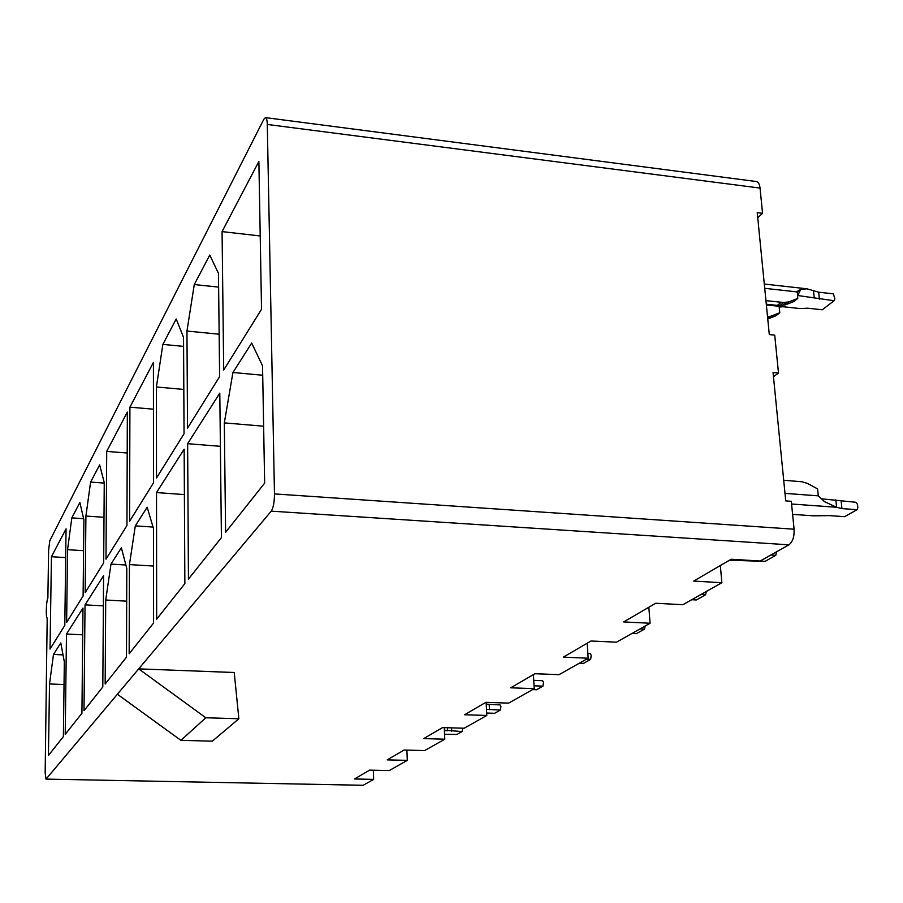 <?xml version="1.0" encoding="UTF-8"?>
<svg xmlns="http://www.w3.org/2000/svg" width="903" height="903" viewBox="0 0 903 903"><rect width="100%" height="100%" fill="white"/><g stroke="black" fill="none" stroke-linecap="round" stroke-linejoin="round"><path stroke-width="1.35" d="M64.034 684.553L49.518 683.955L48.435 755.461L63.368 736.656L64.327 661.82L60.783 642.97L53.48 654.449L63.029 654.889M45.974 779.097L363.187 785.283L45.974 779.097L45.161 772.629L47.193 617.968C45.635 618.341 46.245 600.608 47.87 598.181L48.615 549.983L49.823 540.671L263.834 119.252L265.448 117.616L756.161 181.503C758.26 181.864 759.558 184.054 760.044 188.072L762.561 213.311L757.73 217.691M50.037 649.088L64.802 625.373L66.054 528.887L51.437 556.722L50.037 649.088M65.682 557.591L51.437 556.722M53.48 654.449L49.518 683.955M406.903 750.111L407.298 760.36L389.238 770.564L369.654 770.124L354.495 778.973L373.65 779.368L363.187 785.283M373.345 770.214L373.65 779.368M65.219 734.331L81.925 713.291L82.986 608.08L66.483 634.019L65.219 734.331M82.715 634.82L66.483 634.019M66.63 622.438L83.11 595.957L83.889 519.767L79.87 502.542L71.822 517.882L67.556 549.679L66.63 622.438M83.573 550.683L67.556 549.679M83.629 518.683L71.822 517.882M486.141 702.342L486.807 715.458L464.176 728.236L442.572 727.592L423.699 738.598L444.784 739.196L424.636 750.574L404.081 750.043L387.218 759.875L407.298 760.36M84.002 710.672L102.807 686.991L103.585 575.719L85.04 604.863L84.002 710.672M103.371 605.857L85.04 604.863M104.003 517.284L85.909 516.053L85.164 592.661L103.676 562.908L104.251 482.495L99.635 464.887L90.605 482.089L104.24 483.094M90.605 482.089L85.909 516.053M444.784 739.196L444.276 727.637M126.691 601.172L105.719 600.021L105.154 684.034L126.488 657.158L126.804 568.529L121.363 547.794L110.99 564.104L125.878 565.007M110.99 564.104L105.719 600.021M126.951 525.512L127.346 412.084L106.712 451.41L105.99 559.194L126.951 525.512M127.199 453.013L106.712 451.41M533.402 674.597L534.226 688.673L508.649 703.121L485.859 702.331L464.594 714.747L486.807 715.458M129.569 521.302L153.499 482.857L153.42 362.408L129.919 407.174L129.569 521.302M153.442 409.183L129.919 407.174M153.544 566.057L129.434 564.589L129.163 653.783L153.578 623.036L153.521 528.627L147.166 507.26L135.315 525.873L153.058 527.059M135.315 525.873L129.434 564.589M648.851 607.245L650.081 623.239L616.546 642.18L590.991 641.006L563.325 657.147L588.169 658.208L559.025 674.676L534.926 673.717L510.771 687.804L534.226 688.673M183.817 389.43L156.4 386.992L156.501 478.026L184.054 433.756L183.535 337.316L176.198 318.985L162.867 344.404L183.58 346.38M162.867 344.404L156.4 386.992M156.659 619.165L184.867 583.62L184.144 449.175L156.512 492.564L156.659 619.165M184.381 494.584L156.512 492.564M588.169 658.208L587.176 643.229M187.531 428.157L219.621 376.607L218.47 273.338L209.756 255.052L194.28 284.547L186.955 331.051L187.531 428.157M219.147 334.212L186.955 331.051M218.628 287.12L194.28 284.547M188.445 579.128L221.416 537.601L219.801 393.132L187.632 443.689L188.445 579.128M220.4 446.319L187.632 443.689M720.346 565.549L721.858 582.706L682.882 604.705L655.68 603.26L623.68 621.93L650.081 623.239M762.561 213.311L757.233 212.645L769.3 334.573L774.718 335.126L778.499 373.007L773.465 376.72M46.155 778.984L271.239 511.154C273.338 507.847 274.422 502.102 274.478 493.907L267.288 124.456C267.164 120.133 266.543 117.853 265.448 117.616M223.696 370.049L222.07 231.597L258.879 161.456L261.531 309.266L223.696 370.049M225.603 532.307L224.316 422.886L232.94 372.487L251.689 343.038L262.547 365.805L264.647 483.139L225.603 532.307M138.69 668.875L234.238 672.509L238.855 718.765L212.295 741.182L180.916 740.347L205.805 717.761L138.69 668.875M721.858 582.706L693.707 581.08L731.148 559.239L760.213 561.034L788.917 544.825C792.699 541.924 794.414 536.709 794.087 529.203L791.299 501.312L785.745 500.905L773.047 372.487L778.499 373.007M117.379 694.238L180.916 740.347M232.94 372.487L262.717 375.242M224.316 422.886L263.631 426.205M222.07 231.597L260.211 235.965M205.805 717.761L238.855 718.765M813.343 515.827L829.631 515.624L844.598 516.685L857.049 509.687L857.85 507.621L857.511 504.574L856.213 502.316L821.29 498.795M857.049 509.687L841.946 508.603L836.607 507.272L824.586 501.696L818.299 495.849L817.576 488.895L807.485 483.432L801.943 481.762L783.702 480.249M835.806 499.867L836.607 507.272L791.57 504.009M841.144 501.21L841.946 508.603M444.569 734.241L456.952 734.466L462.122 731.554L444.389 730.188M486.683 713.031L494.63 713.291L500.375 710.063L486.491 709.318M500.375 710.063L500.928 706.462L500.081 704.916L486.232 704.148M532.589 689.599L536.551 689.745L542.963 686.145L534.057 685.806M542.963 686.145L543.516 682.352L542.624 680.715L533.741 680.365M579.308 663.208L583.462 663.389L590.664 659.337L586.476 659.167M590.664 659.337L591.217 655.341L590.269 653.614L587.853 653.501M631.953 633.477L636.333 633.68L644.482 629.109L640.058 628.894M691.732 599.716L696.36 599.964L705.649 594.75L700.976 594.49M729.398 560.255L765.101 561.35L775.79 555.334L770.846 555.029M765.947 300.665L783.702 302.494L788.861 301.884L797.755 298.453L797.349 291.342L800.78 289.4L806.921 288.802L818.671 292.2L833.334 293.836L834.88 298.803L834.079 300.733L822.283 309.774L807.756 308.205L799.877 308.544L766.365 304.921M767.527 316.682L770.993 316.163L779.786 312.743L776.049 315.711L767.753 318.94M779.786 312.743L779.131 306.298M797.451 295.473L834.079 300.733M797.755 298.453L793.895 301.523L785.023 304.954L777.302 305.395L781.118 302.324M766.297 304.198L777.302 305.395M462.122 731.554L462.686 728.19M451.556 727.863L451.714 731.249M447.504 727.739L447.64 730.764L444.411 730.674M489.212 704.543L489.471 709.702M644.482 629.109L645.114 626.039M705.649 594.75L706.281 591.488M775.79 555.334L776.433 551.88M779.876 305.564L783.702 302.494M782.517 305.428L786.355 302.358M785.023 304.954L788.861 301.884M798.726 290.766L797.157 292.685M797.755 295.507L800.78 289.4M813.456 290.382L814.19 297.324M819.416 299.119L818.671 292.2M780.982 306.501L779.221 307.212M770.993 316.163L767.731 318.759M768.521 316.626L767.595 317.371M788.917 544.825L271.239 511.154M267.288 124.456L760.044 188.072M274.478 493.907L794.087 529.203M785 493.377L818.299 495.849M797.078 291.906L764.717 288.317M814.077 515.873L792.597 514.36M823.604 500.883L824.586 501.696M806.503 288.757L764.299 284.039M797.676 292.053L799.121 290.303M783.025 306.727L779.707 307.02"/></g></svg>
